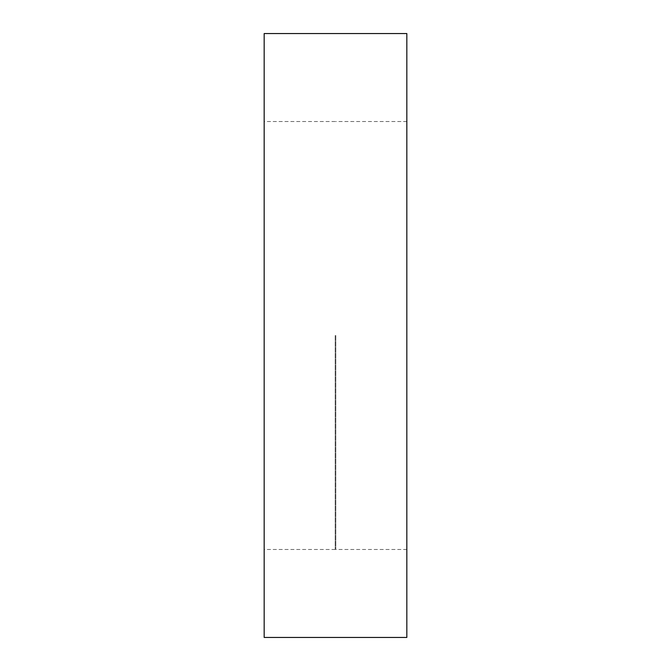 <?xml version="1.0" encoding="UTF-8"?>
<svg xmlns="http://www.w3.org/2000/svg" width="671" height="671" viewBox="0 0 671 671"><rect width="100%" height="100%" fill="white"/><g stroke="black" fill="none" stroke-linecap="round" stroke-linejoin="round"><path stroke-width="0.5" stroke-dasharray="3.35 2.52" d="M406.827 33.55L406.827 637.45M264.173 33.55L264.173 637.45M335.181 335.5L335.181 549.482L335.181 335.5M335.819 335.5L335.819 549.482L335.819 335.5M335.181 549.482L264.173 549.482M406.827 549.482L335.819 549.482M406.827 121.518L335.819 121.518M335.181 121.518L264.173 121.518"/><path stroke-width="1.01" d="M406.827 335.5L406.827 33.55L264.173 33.55L264.173 637.45L406.827 637.45L406.827 335.5"/></g></svg>
